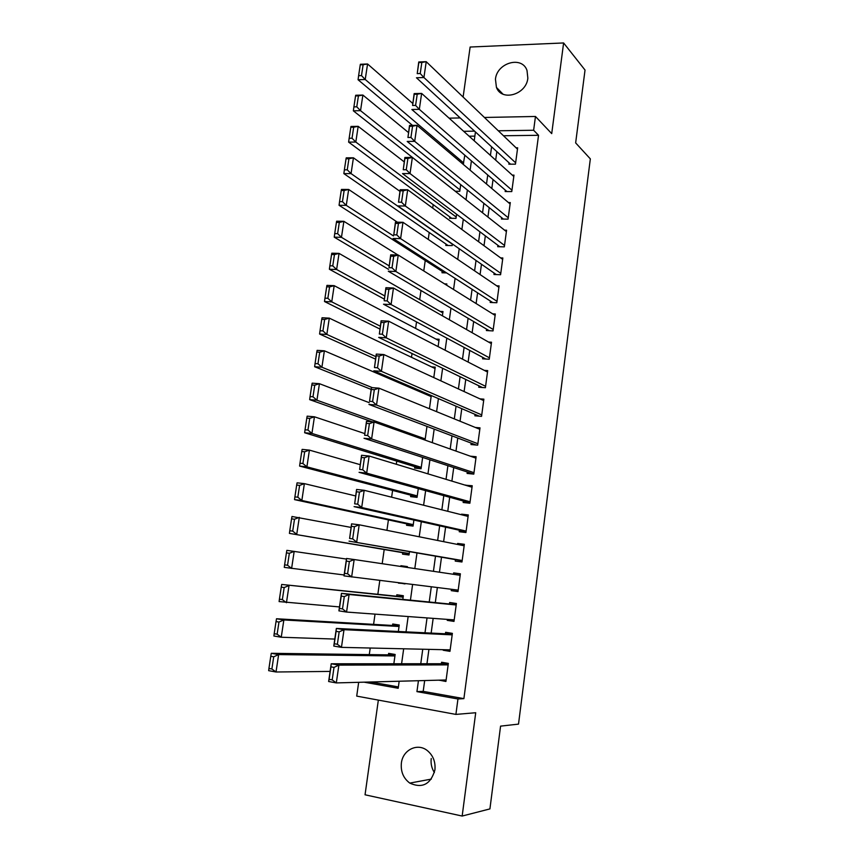 <?xml version="1.0" encoding="UTF-8"?>
<svg xmlns="http://www.w3.org/2000/svg" width="859" height="859" viewBox="0 0 859 859"><rect width="100%" height="100%" fill="white"/><g stroke="black" fill="none" stroke-linecap="round" stroke-linejoin="round"><path stroke-width="1.29" d="M495.45 79.232L496.438 87.403C501.57 101.802 526.374 94.694 527.845 78.18L527.007 70.449C522.047 55.524 496.91 62.696 495.45 79.232M434.396 772.563C431.669 768.3 430.617 763.63 431.229 758.529M401.378 763.082C400.595 771.597 403.386 778.265 409.775 783.097C422.327 788.723 430.703 784.342 434.912 769.954C435.663 761.879 433.129 755.426 427.31 750.573C417.56 742.616 402.774 749.832 401.378 763.082M378.347 700.106L365.043 794.79L462.163 816.05L489.92 808.91L500.572 726.134L518.514 724.116L590.337 158.883L575.648 142.895L585.033 70.051L563.611 42.95L470.131 47.03L463.108 97.046M424.679 680.543L423.197 691.366L463.892 698.635L457.954 698.979L455.904 714.409L356.71 696.112L358.675 682.314M433.183 204.625L432.689 208.093M429.221 232.499L428.244 239.425M425.237 260.524L423.766 270.939M420.985 290.492L419.686 299.651M416.529 321.9L415.606 328.396M412.041 353.511L411.493 357.312M407.52 385.304L407.37 386.389M396.761 461.122L396.31 464.257M392.595 490.425L391.629 497.2M388.408 519.899L386.926 530.336M384.198 549.535L382.191 563.697M379.807 580.459L377.842 594.31M375.029 614.131L373.579 624.364M370.218 648.019L369.284 654.601M509.043 162.823L508.861 164.187L515.454 164.166L517.655 147.791L516.066 147.802M505.35 190.172L505.167 191.546L511.771 191.578L513.983 175.118L512.275 175.118M501.635 217.66L501.452 219.045L508.066 219.142L510.289 202.584L508.453 202.574M497.909 245.309L497.715 246.694L504.34 246.855L506.574 230.212L504.587 230.169M494.15 273.098L493.968 274.493L500.593 274.719L502.837 257.979L500.668 257.925M490.371 301.047L490.188 302.454L496.824 302.733L499.09 285.907L496.695 285.822M486.581 329.147L486.387 330.554L493.034 330.908L495.31 313.986L492.658 313.857M482.769 357.398L482.575 358.815L489.233 359.234L491.52 342.215L488.546 342.054M478.925 385.809L478.731 387.237L485.399 387.72L487.697 370.605L484.304 370.379M475.07 414.382L474.877 415.81L481.555 416.357L483.864 399.156L479.913 398.855M471.183 443.104L470.99 444.543L477.679 445.155L480.009 427.857L475.295 427.46M473.985 472.675L371.614 438.981L364.012 438.273L473.792 474.114L476.122 456.73L470.281 456.172M463.366 501.044L463.162 502.494L469.873 503.245L472.225 485.754L465.503 485.228M459.415 530.25L459.221 531.721L465.932 532.537L468.295 514.938L461.594 514.165L461.508 514.756M455.453 559.628L455.249 561.099L461.97 561.99L464.354 544.295L457.632 543.446L457.503 544.445M451.437 589.295L451.254 590.648L457.997 591.604L460.381 573.812L453.659 572.899L453.466 574.295M447.378 619.403L447.249 620.37L453.992 621.401L456.397 603.501L449.654 602.513L449.45 604.006M443.287 649.694L443.212 650.252L449.966 651.347L452.382 633.362L445.628 632.299L445.434 633.792M393.841 663.76L395.14 654.472L388.622 653.377L388.418 654.848M398.351 631.483L399.252 625.019L392.746 623.999L392.542 625.459M402.828 599.399L403.343 595.727L396.837 594.772L396.633 596.232M404.986 583.927L398.522 582.767M407.391 566.682L400.917 565.716L400.809 566.468M402.742 552.691L402.538 554.141L409.024 554.989L409.496 551.639M406.779 523.861L406.586 525.3L413.061 526.095L413.898 520.049M410.806 495.192L410.602 496.62L417.066 497.35L418.279 488.631M414.8 466.684L414.596 468.101L421.06 468.756L422.639 457.418M442.181 271.38L441.988 272.754L446.616 272.904M446.004 244.074L445.821 245.438L452.199 245.599L452.425 244.01M449.815 216.919L449.622 218.272L456 218.369L456.58 214.235M370.755 681.992L398.383 686.932M474.844 136.13L469.121 136.205M398.469 583.132L405.04 583.562M407.284 567.434L407.402 566.596L400.917 565.716M425.055 440.098L426.977 426.386M429.436 408.744L431.282 395.537M430.23 395.086L427.106 394.839M433.784 377.584L435.245 367.137L431.605 366.9M438.111 346.606L439.132 339.262L435.942 339.08M442.406 315.822L442.997 311.527L440.162 311.398M446.68 285.209L446.852 283.953L444.511 283.867M455.259 191.267L459.78 191.289L460.714 184.631M463.226 164.359L464.816 155.211M463.892 698.635L538.539 135.292L503.492 135.754M496.846 151.613L495.675 160.15M493.034 179.542L491.81 188.508M489.201 207.631L487.923 217.026M485.346 235.86L484.004 245.706M481.469 264.261L480.074 274.547M477.583 292.812L476.111 303.549M473.663 321.534L472.128 332.723M469.723 350.408L468.134 362.058M465.761 379.453L464.107 391.564M461.777 408.659L460.059 421.243M457.761 438.026L455.979 451.082M453.735 467.564L451.888 481.104M449.687 497.275L447.764 511.298M445.606 527.158L443.62 541.664M441.505 557.201L439.454 572.212M437.36 587.556L435.309 602.61M433.161 618.373L431.154 633.094M428.931 649.361L426.966 663.76M439.164 680.156L445.918 681.477L448.344 663.384L441.59 662.246L441.386 663.749M473.781 474.125L467.092 473.438L467.285 471.988M484.412 117.468L535.468 116.47L551.714 133.617L563.611 42.95M535.468 116.47L533.632 130.257L498.306 130.783M538.539 135.292L533.632 130.257M462.163 816.05L475.714 712.734L455.904 714.409M449.096 118.155L460.188 117.941M474.555 131.137L463.677 131.298M364.098 682.175L398.189 688.274L399.167 681.23M401.593 663.76L403.676 648.792M406.028 631.859L408.154 616.547M410.43 600.151L412.599 584.496M414.811 568.551L416.98 552.949M419.224 536.789L421.318 521.703M423.605 505.232L425.634 490.661M427.965 473.857L429.919 459.79M432.292 442.664L434.171 429.103M436.597 411.665L438.412 398.597M440.871 380.848L442.621 368.275M445.123 350.225L446.809 338.135M449.354 319.773L450.964 308.156M453.552 289.504L455.098 278.359M457.729 259.407L459.211 248.734M461.884 229.493L463.302 219.292M466.018 199.75L467.371 190.011M470.12 170.189L471.408 160.891M474.2 140.79L475.435 131.942M418.44 680.715L416.937 691.635L457.954 698.979M491.595 146.792L490.414 155.404M487.74 174.978L486.495 184.019M483.853 203.315L482.554 212.796M479.945 231.801L478.592 241.733M476.026 260.46L474.597 270.843M472.074 289.279L470.592 300.113M468.101 318.259L466.555 329.555M464.107 347.401L462.496 359.159M460.091 376.714L458.416 388.944M456.054 406.2L454.314 418.891M451.995 435.846L450.18 449.021M447.904 465.664L446.036 479.333M443.792 495.654L441.859 509.817M439.658 525.826L437.65 540.472M435.502 556.16L433.43 571.321M431.304 586.804L429.221 602.009M427.041 617.922L425.001 632.793M422.757 649.221L420.76 663.76M423.197 691.366L416.937 691.635M446.1 680.113L439.153 680.307M450.095 650.403L443.212 650.252M454.067 620.853L447.249 620.37M458.008 591.464L451.254 590.648M460.37 573.919L453.659 572.899M464.289 544.789L457.632 543.446M468.176 515.829L461.594 514.165M472.053 487.021L465.524 485.045M446.111 679.974L336.309 682.916L328.632 681.52L331.209 663.771L338.886 665.113L336.309 682.916L332.197 679.877L334.011 667.389L330.94 666.842L329.115 679.319L332.197 679.877M448.291 663.749L331.209 663.771L330.94 666.842M448.14 664.887L338.886 665.113L334.011 667.389M328.632 681.52L329.115 679.319M395.076 654.945L271.283 653.302L278.638 654.59L394.936 655.943M330.103 671.416L276.018 671.996L268.663 670.664L268.931 668.463L271.884 669L273.72 656.791L270.778 656.265L268.931 668.463M273.72 656.791L278.638 654.59L276.018 671.996L271.884 669M270.778 656.265L271.283 653.302M450.17 649.855L341.452 647.364L333.786 646.075L336.352 628.444L344.008 629.679L341.452 647.364L337.372 644.271L339.165 631.859L336.094 631.365L334.291 643.756L337.372 644.271M452.274 634.125L336.352 628.444L336.094 631.365M452.178 634.855L344.008 629.679L339.165 631.859M333.786 646.075L334.291 643.756M454.186 619.897L346.564 612.059L338.908 610.867L341.452 593.344L349.108 594.492L346.564 612.059L342.505 608.891L344.287 596.576L341.227 596.114L339.434 608.419L342.505 608.891M456.236 604.672L341.452 593.344L341.227 596.114M456.193 604.994L349.108 594.492L344.287 596.576M338.908 610.867L339.434 608.419M458.191 590.122L343.997 575.884L346.531 558.49L354.166 559.531L351.642 576.98L347.605 573.758L349.377 561.518L346.317 561.099L344.534 573.329L347.605 573.758M460.188 575.294L354.166 559.531L349.377 561.518M343.997 575.884L344.534 573.329M346.531 558.49L346.317 561.099M462.174 560.508L349.055 541.138L462.131 560.787M349.613 538.464L351.567 523.861L359.191 524.795L356.689 542.136L352.673 538.861L354.434 526.707L351.374 526.32L349.613 538.464L352.673 538.861M464.15 545.766L359.191 524.795L354.434 526.707M351.567 523.861L351.374 526.32M399.134 625.846L276.512 618.759L283.857 619.951L399.048 626.49M334.806 639.075L281.247 637.238L273.903 636.004L274.193 633.695L277.135 634.189L278.971 622.056L276.029 621.583L274.193 633.695M278.971 622.056L283.857 619.951L281.247 637.238L277.135 634.189M276.029 621.583L276.512 618.759M403.172 596.898L281.698 584.453L403.139 597.188M339.477 606.926L279.111 601.579L279.422 599.153L282.353 599.603L284.179 587.556L281.237 587.116L279.422 599.153M284.179 587.556L289.032 585.537L286.444 602.717L282.353 599.603M281.237 587.116L281.698 584.453M286.423 552.885L284.608 564.835L287.55 565.254L289.354 553.282L286.423 552.885L286.863 550.351L346.445 559.069M344.126 574.972L284.286 567.37L284.608 564.835M289.354 553.282L294.186 551.349L291.609 568.422L287.55 565.254M291.566 518.868L289.762 530.744L292.704 531.12L294.497 519.233L291.566 518.868L291.985 516.484L351.052 527.415M409.228 553.54L289.429 533.396L409.195 553.787M294.497 519.233L299.297 517.386L296.742 534.341L292.704 531.12M289.762 530.744L289.429 533.396M466.136 531.066L361.693 507.519L354.069 506.627L466.04 531.742M354.649 503.836L356.571 489.458L364.184 490.296L361.693 507.519L357.698 504.19L359.459 492.11L356.399 491.767L354.649 503.836L357.698 504.19M468.101 516.409L364.184 490.296L359.459 492.11M356.571 489.458L356.399 491.767M296.677 485.067L294.895 496.878L297.815 497.211L299.608 485.399L296.677 485.067L297.074 482.833L304.376 483.638L355.626 495.944M413.254 524.645L301.842 500.486L294.54 499.627L413.179 525.246M299.608 485.399L304.376 483.638L301.842 500.486L297.815 497.211M294.895 496.878L294.54 499.627M470.066 501.785L366.675 473.137L359.062 472.332L469.927 502.848M359.653 469.433L361.542 455.281L369.145 456.032L366.675 473.137L362.702 469.755L364.441 457.75L361.392 457.45L359.653 469.433L362.702 469.755M472.031 487.214L369.145 456.032L364.441 457.75M361.542 455.281L361.392 457.45M301.756 451.49L299.984 463.216L302.905 463.527L304.677 451.78L301.756 451.49L302.132 449.386L309.423 450.116L360.179 464.665M417.27 495.911L306.899 466.845L299.608 466.083L417.141 496.856M304.677 451.78L309.423 450.116L306.899 466.845L302.905 463.527M299.984 463.216L299.608 466.083M364.624 435.255L366.482 421.318L374.073 421.984L371.614 438.981L367.663 435.534L369.402 423.616L366.353 423.347L364.624 435.255L367.663 435.534M475.929 458.169L374.073 421.984L369.402 423.616M366.482 421.318L366.353 423.347M306.803 418.129L305.042 429.779L307.962 430.048L309.723 418.387L306.803 418.129L307.157 416.164L314.437 416.798L364.699 433.57M421.254 467.339L311.935 433.43L304.655 432.753L421.082 468.617M309.723 418.387L314.437 416.798L311.935 433.43L307.962 430.048M305.042 429.779L304.655 432.753M477.872 443.716L376.521 405.04L368.941 404.428L476.273 445.037M369.563 401.303L371.389 387.592L378.969 388.161L376.521 405.04L372.602 401.55L374.32 389.707L371.281 389.481L369.563 401.303L372.602 401.55M479.816 429.296L378.969 388.161L374.32 389.707M371.389 387.592L371.281 389.481M311.817 384.982L310.067 396.557L312.987 396.794L314.738 385.208L311.817 384.982L312.161 383.157L319.43 383.694L369.198 402.656M425.226 438.917L316.939 400.219L309.659 399.639L372.237 421.823M314.738 385.208L319.43 383.694L316.939 400.219L312.987 396.794M310.067 396.557L309.659 399.639M481.749 414.918L381.407 371.324L373.826 370.809L479.225 416.164M374.47 367.577L376.263 354.08L383.833 354.552L381.407 371.324L377.509 367.781L379.216 356.013L376.178 355.819L374.47 367.577L377.509 367.781M483.671 400.584L383.833 354.552L379.216 356.013M376.263 354.08L376.178 355.819M316.799 352.05L315.06 363.55L317.97 363.754L319.709 352.233L316.799 352.05L317.121 350.354L324.38 350.805L431.132 396.568M372.398 387.667L321.9 367.233L314.641 366.729L371.12 389.406M319.709 352.233L324.38 350.805L321.9 367.233L317.97 363.754M315.06 363.55L314.641 366.729M485.593 386.292L386.249 337.834L378.69 337.404L482.425 387.506M379.345 334.065L381.106 320.783L388.665 321.169L386.249 337.834L382.373 334.237L384.07 322.544L381.042 322.393L379.345 334.065L382.373 334.237M487.504 372.033L388.665 321.169L384.07 322.544M381.106 320.783L381.042 322.393M321.749 319.323L320.02 330.758L322.93 330.919L324.659 319.473L321.749 319.323L322.05 317.755L329.298 318.131L435.051 368.532M375.888 356.646L326.839 334.441L319.591 334.033L375.533 359.126M324.659 319.473L329.298 318.131L326.839 334.441L322.93 330.919M320.02 330.758L319.591 334.033M489.415 357.816L391.07 304.558L383.522 304.215L485.786 359.019M384.188 300.779L385.916 287.701L393.465 288.001L391.07 304.558L387.216 300.908L388.902 289.29L385.874 289.172L384.188 300.779L387.216 300.908M491.327 343.632L393.465 288.001L388.902 289.29M385.916 287.701L385.874 289.172M326.678 286.809L324.96 298.159L327.859 298.288L329.577 286.917L326.678 286.809L326.946 285.371L334.183 285.66L438.938 340.647M380.322 326.195L331.746 301.863L324.509 301.541L379.903 329.029M329.577 286.917L334.183 285.66L331.746 301.863L327.859 298.288M324.96 298.159L324.509 301.541M493.227 329.491L395.859 271.498L388.311 271.24L489.222 330.704M388.998 267.697L390.705 254.833L398.232 255.037L395.859 271.498L392.015 267.793L393.69 256.25L390.673 256.175L388.998 267.697L392.015 267.793M495.128 315.393L398.232 255.037L393.69 256.25M390.705 254.833L390.673 256.175M331.563 254.489L329.856 265.775L332.755 265.871L334.462 254.575L331.563 254.489L331.821 253.19L339.047 253.394L442.804 312.912M384.725 295.915L336.621 269.501L329.384 269.254L384.263 299.115M334.462 254.575L339.047 253.394L336.621 269.501L332.755 265.871M329.856 265.775L329.384 269.254M497.017 301.326L400.605 238.641L393.078 238.48L492.722 302.561M393.776 234.829L395.451 222.17L402.978 222.298L400.605 238.641L396.794 234.894L398.458 223.426L395.441 223.383L393.776 234.829L396.794 234.894M498.896 287.303L402.978 222.298L398.458 223.426M395.451 222.17L395.441 223.383M336.417 222.384L334.72 233.594L337.619 233.659L339.316 222.438L336.417 222.384L336.653 221.203L343.879 221.321L398.007 255.037M389.106 265.828L341.463 237.331L334.237 237.17L388.59 269.361M339.316 222.438L343.879 221.321L341.463 237.331L337.619 233.659M334.72 233.594L334.237 237.17M500.776 273.323L405.33 206.01L397.814 205.924L496.255 274.569M398.522 202.176L400.176 189.721L407.681 189.764L405.33 206.01L401.54 202.209L403.193 190.816L400.176 190.805L398.522 202.176L401.54 202.209M502.655 259.375L407.681 189.764L403.193 190.816M400.176 189.721L400.176 190.805M341.248 190.473L339.563 201.618L342.451 201.65L344.137 190.494L341.248 190.473L341.463 189.431L348.668 189.463L397.395 222.202M393.454 235.914L346.274 205.365L339.069 205.29L444.447 272.829M344.137 190.494L348.668 189.463L346.274 205.365L342.451 201.65M339.563 201.618L339.069 205.29M504.523 245.459L410.033 173.572L402.517 173.582L499.82 246.748M403.247 169.738L404.868 157.487L412.363 157.433L410.033 173.572L406.253 169.728L407.896 158.41L404.89 158.432L403.247 169.738L406.253 169.728M506.391 231.597L412.363 157.433L407.896 158.41M404.868 157.487L404.89 158.432M346.048 158.775L344.373 169.846L347.251 169.835L348.926 158.754L346.048 158.775L346.241 157.841L353.436 157.798L399.94 191.364M452.392 244.235L351.063 173.604L343.858 173.615L448.054 245.491M348.926 158.754L353.436 157.798L351.063 173.604L347.251 169.835M344.373 169.846L343.858 173.615M508.249 217.757L414.693 141.348L407.198 141.445L503.385 219.077M407.939 137.494L409.528 125.446L417.012 125.317L414.693 141.348L410.935 137.461L412.567 126.209L409.571 126.262L407.939 137.494L410.935 137.461M510.106 203.959L417.012 125.317L412.567 126.209M409.528 125.446L409.571 126.262M350.816 127.261L349.151 138.267L352.029 138.235L353.693 127.218L350.816 127.261L350.987 126.456L358.182 126.337L404.224 161.879M456.193 217.016L355.809 142.046L348.625 142.122L451.684 218.304M353.693 127.218L358.182 126.337L355.809 142.046L352.029 138.235M349.151 138.267L348.625 142.122M511.953 190.204L419.321 109.34L411.848 109.501L506.95 191.557M412.599 105.464L414.156 93.61L421.629 93.406L419.321 109.34L415.595 105.399L417.216 94.222L414.221 94.307L412.599 105.464L415.595 105.399M513.8 176.482L421.629 93.406L417.216 94.222M414.156 93.61L414.221 94.307M355.551 95.95L353.897 106.892L356.775 106.817L358.428 95.864L355.551 95.95L355.712 95.263L362.885 95.059L408.487 132.565M459.973 189.946L360.533 110.671L353.35 110.832L455.324 191.267M358.428 95.864L362.885 95.059L360.533 110.671L356.775 106.817M353.897 106.892L353.35 110.832M515.636 162.802L423.927 77.525L416.465 77.772L510.525 164.187M417.227 73.638L418.752 61.977L426.225 61.687L423.927 77.525L420.223 73.53L421.833 62.428L418.838 62.546L417.227 73.638L420.223 73.53M517.472 149.155L426.225 61.687L421.833 62.428M418.752 61.977L418.838 62.546M360.254 64.833L358.611 75.699L361.489 75.603L363.132 64.715L360.254 64.833L360.404 64.264L367.566 63.985L412.728 103.424M463.731 163.017L365.225 79.5L358.063 79.747L412.492 125.393M363.132 64.715L367.566 63.985L365.225 79.5L361.489 75.603M358.611 75.699L358.063 79.747M496.438 87.403L502.955 94.136M409.775 783.097L431.315 779.102"/></g></svg>
